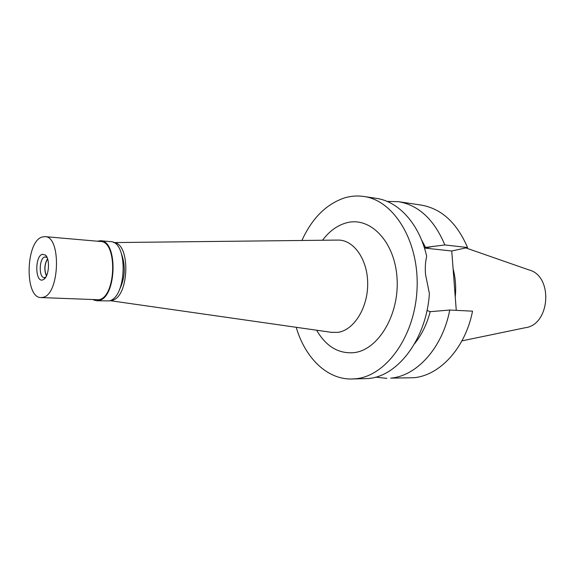 <?xml version="1.0" encoding="UTF-8"?>
<svg xmlns="http://www.w3.org/2000/svg" width="575" height="575" viewBox="0 0 575 575"><rect width="100%" height="100%" fill="white"/><g stroke="black" fill="none" stroke-linecap="round" stroke-linejoin="round"><path stroke-width="0.86" d="M461.941 340.867L525.14 327.75C550.275 324.983 553.488 275.942 528.935 269.912L465.836 247.911M455.256 297.088C456.219 287.284 455.501 277.84 453.1 268.748M449.758 310.04C442.52 347.882 416.724 376.05 390.756 378.134L413.641 377.725C439.638 375.669 465.362 348.127 472.535 311.161L449.758 310.04L430.208 311.679C426.894 324.199 421.705 334.858 414.632 343.656M456.27 310.356L451.749 250.995L467.547 247.53C456.873 222.733 441.392 208.581 421.108 205.074L398.475 201.674C418.737 205.182 434.197 219.607 444.856 244.95L425.536 247.423L421.453 239.717M387.133 201.423L398.475 201.674M467.547 247.53L444.856 244.95M424.451 248.048L451.749 250.995M386.889 378.372L375.612 377.143M351.828 379.004L368.266 378.537C397.785 376.467 426.557 338.804 429.388 293.537L425.507 274.289C425.004 267.598 425.399 261.618 426.686 256.328C419.441 223.991 398.597 201.336 376.237 198.339L363.803 196.47C393.853 200.344 419.254 241.263 417.062 288.643C415.172 336.03 386.17 376.143 355.681 378.767L351.828 379.004C326.952 379.608 305.023 357.7 296.211 327.297M425.536 247.423L424.285 247.537M427.002 310.457L430.208 311.679M301.904 240.472C312.009 218.313 326.197 204.132 344.482 197.922C350.851 196.003 357.291 195.522 363.803 196.47M316.631 330.215L316.897 330.697C326.32 346.624 338.711 353.941 354.063 352.64C378.386 349.967 399.74 314.288 397.009 277.624C394.63 240.896 369.567 215.941 346.035 222.956C337.216 225.501 329.497 231.114 322.855 239.804L322.525 240.242M331.365 332.321L338.114 332.336C353.912 330.086 367.813 307.977 367.691 283.849C367.763 259.699 353.92 239.947 338.244 240.07L337.41 240.077M113.807 242.65C130.935 243.103 129.231 297.649 111.945 300.337L110.005 300.581M119.255 290.145C125.041 278.494 125.824 266.512 121.612 254.2M47.624 258.915C44.483 264.363 44.117 269.998 46.517 275.813M96.629 300.739L108.941 300.926C126.838 298.123 128.29 241.32 110.537 241.622L100.56 240.745C118.191 240.415 116.696 297.656 98.922 300.488L96.629 300.739L93.38 299.863M97.225 241.191L100.56 240.745M40.976 297.562L98.9 299.762C116.236 296.973 117.688 241.155 100.488 241.478L44.972 236.627C61.432 236.153 59.735 294.342 43.125 297.304L40.976 297.562C24.538 298.109 25.516 241.953 41.925 237.072L44.972 236.627M42.27 254.287C34.651 256.385 35.147 282.835 42.78 279.888L43.815 279.364C49.105 276.273 50.255 258.8 45.403 255.041L42.27 254.287M47.057 257.442L44.677 256.96C39.042 258.412 38.633 277.797 44.261 277.617L45.763 277.193M46.424 276C43.98 270.056 44.361 264.292 47.56 258.721M433.255 246.301L425.27 248.12M316.732 330.23L316.897 330.697M322.632 240.242L322.855 239.804M113.67 242.578L338.244 240.07M109.861 300.639L332.185 332.443M46.942 257.197L45.403 255.041M45.619 277.423L43.815 279.364"/></g></svg>
